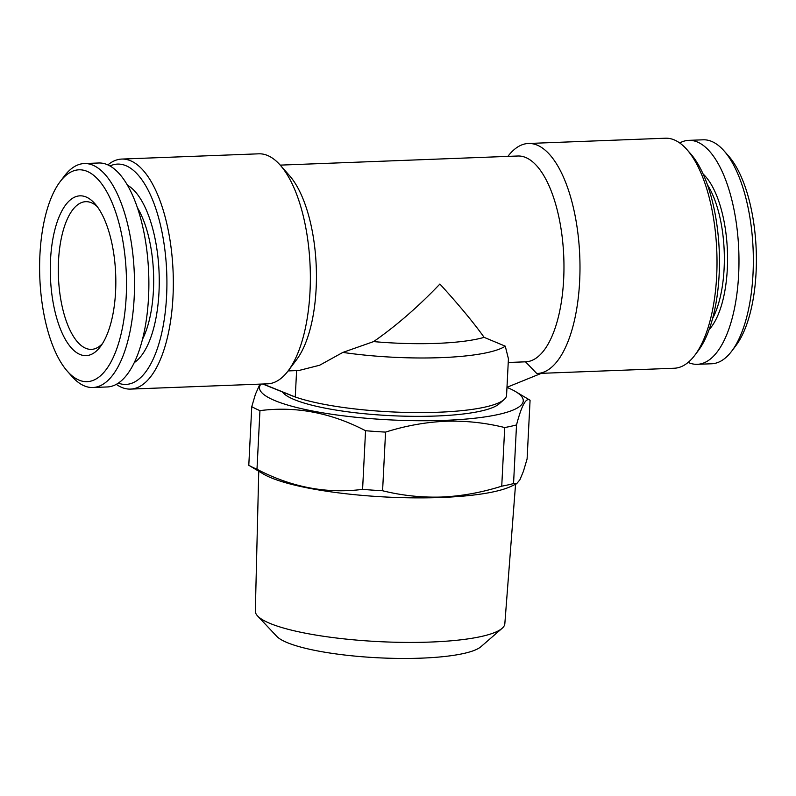 <?xml version="1.0" encoding="UTF-8"?>
<svg xmlns="http://www.w3.org/2000/svg" width="796" height="796" viewBox="0 0 796 796"><rect width="100%" height="100%" fill="white"/><g stroke="black" fill="none" stroke-linecap="round" stroke-linejoin="round"><path stroke-width="1.19" d="M107.878 164.901A115.092 47.004 87.8 0 1 121.738 159.071L258.77 153.817A115.092 47.004 87.8 0 1 280.252 165.16L289.505 175.647A102.973 42.049 87.8 0 1 316.251 266.789A102.973 42.049 87.8 0 1 296.56 359.712L288.142 370.876A115.092 47.004 87.8 0 1 267.595 383.831L130.564 389.095A115.092 47.004 87.8 0 1 116.296 384.349M296.6 370.598L295.266 396.995A115.092 22.417 2.9 0 0 412.597 412.547A115.092 22.417 2.9 0 0 504.057 399.602A115.092 22.417 2.9 0 0 506.574 395.274L508.425 358.767L505.271 346.18L484.127 337.355C473.769 322.808 459.023 305.037 439.899 284.033C418.407 306.589 396.309 325.773 373.623 341.593L342.867 352.409L319.614 365.245L298.898 370.498L288.102 370.926M280.212 165.12L517.818 156.006A102.973 42.049 87.8 0 1 563.787 257.297A102.973 42.049 87.8 0 1 525.718 361.812A102.973 42.049 87.8 0 1 525.509 361.812L536.753 373.503A115.092 47.004 87.8 0 0 537.23 373.493L674.262 368.24A115.092 47.004 87.8 0 0 694.799 355.275A115.092 47.004 87.8 0 0 716.808 251.427A115.092 47.004 87.8 0 0 686.908 149.568A115.092 47.004 87.8 0 0 665.436 138.215L528.405 143.479A115.092 47.004 87.8 0 1 579.787 256.68A115.092 47.004 87.8 0 1 537.23 373.493M506.972 387.284L541.36 373.334M507.898 156.384A115.092 47.004 87.8 0 1 528.405 143.479M516.524 424.935L513.549 483.58L516.584 483.759L519.868 479.849L523.41 471.351L527.101 458.904L530.076 400.259C526.156 397.114 521.639 405.343 516.524 424.935A148.404 28.905 -177.1 0 1 504.714 427.542C485.062 422.706 465.352 420.606 445.571 421.263C425.571 422.169 405.572 425.78 385.562 432.109A148.404 28.905 -177.1 0 1 365.553 430.726C331.106 412.726 295.903 406.03 259.954 410.627A148.404 28.905 -177.1 0 1 251.765 406.637L255.436 394.239L259.954 384.13M506.972 387.423A132.056 25.721 -177.1 0 1 515.669 391.642A132.056 25.721 -177.1 0 1 445.113 420.338A132.056 25.721 -177.1 0 1 311.704 410.835A132.056 25.721 -177.1 0 1 260.899 384.09M530.076 400.259L515.669 391.642M513.549 483.58A148.404 28.905 -177.1 0 1 501.739 486.177L504.714 427.542M134.245 362.638A91.56 37.392 -92.2 0 0 158.981 292.371A91.56 37.392 -92.2 0 0 127.44 185.169M137.429 207.766A81.779 33.392 87.8 0 1 153.429 290.5A81.779 33.392 87.8 0 1 142.474 339.345M259.954 410.627L256.989 469.262C291.435 487.261 326.629 493.968 362.588 489.371L365.553 430.726M126.186 296.719A106.007 43.292 87.8 0 1 67.342 371.215A106.007 43.292 87.8 0 1 39.8 277.396A106.007 43.292 87.8 0 1 60.068 181.737A106.007 43.292 87.8 0 1 106.405 191.1A106.007 43.292 87.8 0 1 126.186 296.719M115.589 291.565A79.958 32.656 87.8 0 1 100.395 346.638A79.958 32.656 87.8 0 1 50.427 276.988A79.958 32.656 87.8 0 1 94.913 203.716A79.958 32.656 87.8 0 1 115.589 291.565M342.867 352.409A115.092 22.417 2.9 0 0 505.271 346.18M258.75 471.242L255.327 611.119A124.912 24.328 2.9 0 0 257.576 615.945A124.912 24.328 2.9 0 0 378.856 641.616A124.912 24.328 2.9 0 0 502.107 628.333A124.912 24.328 2.9 0 0 504.833 623.756L515.559 484.247M257.576 615.945L276.749 636.342A104.316 20.318 2.9 0 0 378.03 657.785A104.316 20.318 2.9 0 0 480.963 646.69L502.107 628.333M688.122 362.409A112.067 45.76 -92.2 0 0 697.346 364.319A112.067 45.76 -92.2 0 0 738.778 250.581A112.067 45.76 -92.2 0 0 688.759 140.355A112.067 45.76 -92.2 0 0 679.704 142.962M697.346 364.319L711.714 363.762A112.067 45.76 -92.2 0 0 731.713 351.155A112.067 45.76 -92.2 0 0 753.145 250.034A112.067 45.76 -92.2 0 0 724.032 150.852A112.067 45.76 -92.2 0 0 703.127 139.807L688.759 140.355M709.087 329.663A84.197 34.387 -92.2 0 0 727.415 251.019A84.197 34.387 -92.2 0 0 703.117 174.006M712.579 318.569A81.779 33.392 -92.2 0 0 707.445 184.801M731.713 351.155L735.932 345.573A106.007 43.292 -92.2 0 0 756.2 249.914A106.007 43.292 -92.2 0 0 728.658 156.096L724.032 150.852M121.738 159.071A115.092 47.004 87.8 0 1 173.12 272.282A115.092 47.004 87.8 0 1 130.564 389.095M109.967 165.966A110.246 45.024 87.8 0 1 166.722 272.53A110.246 45.024 87.8 0 1 118.296 383.125M282.182 391.851L283.257 392.995A110.246 21.472 2.9 0 0 390.299 415.641A110.246 21.472 2.9 0 0 499.082 403.92L504.057 399.602M102.495 343.574A73.899 30.178 87.8 0 1 91.411 349.374A73.899 30.178 87.8 0 1 58.426 276.68A73.899 30.178 87.8 0 1 85.749 201.677A73.899 30.178 87.8 0 1 97.231 206.602M373.623 341.593A102.973 20.059 2.9 0 0 484.127 337.355M262.75 384.02L290.968 395.383A115.092 22.417 2.9 0 0 295.266 396.995L263.128 384.01M686.908 149.568L690.61 153.757A110.246 45.024 87.8 0 1 719.256 251.327A110.246 45.024 87.8 0 1 698.172 350.807L694.799 355.275M60.068 181.737L64.287 176.155A112.067 45.76 87.8 0 1 84.286 163.548L98.654 162.991A112.067 45.76 87.8 0 1 148.544 297.157A112.067 45.76 87.8 0 1 107.241 386.955L92.873 387.503A112.067 45.76 87.8 0 1 71.968 376.458L67.342 371.215M385.562 432.109L382.587 490.754A148.404 28.905 -177.1 0 1 362.588 489.371M256.989 469.262A148.404 28.905 -177.1 0 1 248.79 465.282L263.197 473.899A132.056 25.721 2.9 0 0 267.028 475.958A132.056 25.721 2.9 0 0 391.343 497.271A132.056 25.721 2.9 0 0 510.873 486.446L516.395 483.859M280.252 165.16A115.092 47.004 87.8 0 1 310.151 267.028A115.092 47.004 87.8 0 1 288.142 370.876M382.587 490.754C402.03 495.57 421.741 497.659 441.73 497.032C461.521 496.167 481.52 492.545 501.739 486.177M248.79 465.282L251.765 406.637M84.286 163.548A112.067 45.76 87.8 0 1 134.176 297.704A112.067 45.76 87.8 0 1 92.873 387.503M525.718 361.812L508.236 362.478"/></g></svg>
